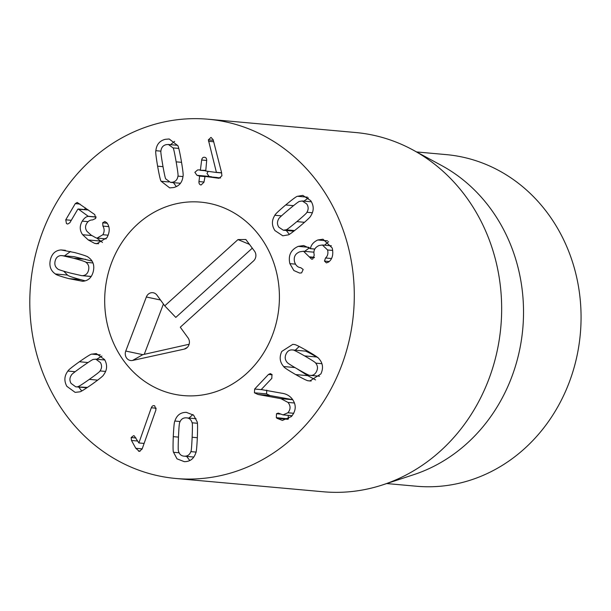 <?xml version="1.0" encoding="UTF-8"?>
<svg xmlns="http://www.w3.org/2000/svg" width="611" height="611" viewBox="0 0 611 611"><rect width="100%" height="100%" fill="white"/><g stroke="black" fill="none" stroke-linecap="round" stroke-linejoin="round"><path stroke-width="0.92" d="M173.058 147.908L168.392 144.479L166.192 144.654C163.168 145.38 161.419 147.411 160.945 150.741C160.54 150.932 161.136 155.675 162.725 164.978C164.359 174.326 165.398 178.985 165.825 178.954L170.492 182.384L172.692 182.208C175.716 181.482 177.473 179.458 177.946 176.121C178.351 175.953 177.755 171.195 176.151 161.839C174.525 152.544 173.493 147.9 173.058 147.908L178.763 148.42M177.946 176.121L182.972 176.579M181.268 160.64C182.895 170.362 183.476 175.533 183.017 176.159C182.368 182.33 179.237 186.126 173.616 187.554L169.682 187.875L161.159 181.276C160.525 180.902 159.341 175.869 157.607 166.177C155.988 156.508 155.408 151.345 155.866 150.703C156.515 144.532 159.654 140.736 165.268 139.316L169.201 138.987L177.725 145.586C178.366 145.983 179.542 151.001 181.268 160.64M174.631 141.347L170.545 144.67M173.409 182.651L176.365 186.607M218.929 178.275L205.059 176.411L203.952 182.238L201.088 184.988C199.537 184.698 198.827 183.56 198.957 181.566L199.644 176.098L196.971 175.319L194.871 172.325L197.643 169.942L200.423 169.896L201.668 160.013C202.05 158.02 203.02 157.111 204.578 157.271C206.083 157.523 206.778 158.661 206.663 160.685L205.739 171.034L216.431 172.47L208.366 139.881L211.001 137.383L213.17 139.736L221.465 172.165L221.93 175.777L218.998 178.282M208.366 139.881L213.323 140.324M208.519 141.301L213.69 141.767M216.447 172.333L221.633 172.798M216.431 172.47L221.671 172.944M201.668 160.013L206.686 160.464M200.041 170.263L205.449 170.347M208.183 171.363L206.984 173.417L209.084 176.411L211.757 177.19M196.971 175.319L209.084 176.411M198.957 181.566L203.975 182.025M220.632 177.961L205.059 176.411L204.639 176.77M309.869 375.33C312.863 375.757 315.1 374.444 316.567 371.404C318.01 368.349 317.72 365.592 315.696 363.133C315.826 362.667 312.122 360.261 304.591 355.908C296.999 351.577 293.074 349.599 292.814 349.988C289.82 349.561 287.582 350.867 286.116 353.914C284.673 356.969 284.963 359.726 286.987 362.186C286.842 362.636 290.553 365.057 298.13 369.426C305.676 373.741 309.594 375.704 309.869 375.33L319.568 376.223M315.696 363.133L321.913 363.69M317.804 357.634L316.704 357C309.113 352.669 305.187 350.691 304.927 351.081L292.257 349.912L304.927 351.081M295.663 374.581C287.819 369.999 283.825 367.326 283.687 366.539C279.792 362.186 279.158 357.145 281.778 351.424L292.829 344.337L294.204 344.535C294.876 344.214 299.153 346.292 307.05 350.76C314.856 355.312 318.843 357.985 318.995 358.779C322.891 363.133 323.532 368.173 320.905 373.894L309.853 380.981L308.479 380.783C307.791 381.088 303.522 379.019 295.663 374.581L307.784 375.666L315.551 379.912M296.999 368.777L307.784 375.666M299.253 346.498L295.228 350.179M277.058 418.329L276.317 417.664L276.5 413.739L278.234 413.089L283.03 414.884L287.911 412.761C290.729 409.362 290.76 405.918 288.002 402.42L280.9 398.655L257.957 394.469L254.443 392.804L254.65 389.039L268.473 374.451L270.345 373.611L271.948 374.52L271.819 378.377L261.241 389.551L281.694 393.201C285.833 393.721 289.186 395.454 291.752 398.395C296.472 404.39 296.366 410.439 291.409 416.526L282.419 420.421L277.058 418.329L287.85 419.306M266.77 390.131L266.556 393.896L270.07 395.561L292.753 399.693M288.002 402.42L294.456 403M287.911 412.761L293.723 413.288M276.317 417.664L288.56 418.894M288.193 415.35L288.43 418.756M254.65 389.039L261.317 389.642M77.933 386.557C78.231 386.9 82.027 384.51 89.313 379.378C96.622 374.184 100.196 371.366 100.028 370.93C101.915 368.257 102.052 365.477 100.441 362.59L95.79 359.176L93.544 359.413C93.262 359.054 89.458 361.46 82.134 366.615C74.863 371.778 71.304 374.589 71.449 375.039C69.57 377.713 69.433 380.493 71.044 383.38L75.695 386.794L87.48 387.412M100.028 370.93L105.611 371.435M79.392 361.75C87.022 356.427 91.176 353.891 91.864 354.128L96.332 353.593L104.626 359.627C107.559 365.042 107.2 370.136 103.557 374.91C103.458 375.704 99.624 378.82 92.055 384.243C84.463 389.535 80.324 392.071 79.621 391.842L75.145 392.377L66.859 386.335C63.926 380.92 64.277 375.826 67.92 371.06C68.035 370.251 71.861 367.15 79.392 361.75L88.03 362.529M101.9 356.091L96.698 359.253M78.773 387.076L81.698 390.971M151.307 407.781C152.108 405.925 153.231 405.269 154.675 405.803L155.996 409.737L142.126 449.039L139.293 451.361L135.802 448.291L131.495 440.47L131.151 437.537L133.58 435.689L134.237 435.842L138.888 442.96L151.307 407.781L156.248 408.224M138.888 442.96L144.104 443.426M135.802 448.291L142.187 448.864M153.964 405.62L154.675 405.803M190.853 451.621C191.281 451.537 191.709 446.748 192.137 437.247C192.526 427.7 192.511 422.873 192.091 422.789C191.197 419.597 189.211 417.939 186.134 417.825C183.056 417.741 180.932 419.268 179.771 422.4C179.336 422.461 178.908 427.265 178.481 436.812C178.091 446.313 178.114 451.117 178.534 451.231C179.42 454.424 181.406 456.073 184.491 456.188C187.569 456.272 189.693 454.752 190.853 451.621L196.009 452.087M193.802 457.043L184.491 456.188M192.091 422.789L197.361 423.263M196.085 418.711L186.134 417.825M173.28 436.651C173.761 426.738 174.288 421.529 174.868 421.04C176.8 415.182 180.635 412.295 186.37 412.364L193.618 415.182L197.101 421.743C197.628 422.27 197.712 427.494 197.345 437.415C196.864 447.275 196.337 452.468 195.757 452.98C193.824 458.83 189.99 461.725 184.255 461.649L177.007 458.838L173.524 452.277C172.989 451.728 172.913 446.519 173.28 436.651L178.473 437.117M186.653 456.402L189.822 460.541M192.916 414.563L188.936 418.061M289.858 263.647C288.041 255.459 290.836 249.693 298.252 246.363L303.713 245.546L310.419 248.639C311.098 244.858 313.558 241.971 317.796 239.978L322.982 239.207L332.224 248.02C333.583 254.459 332.376 259.125 328.619 262.027L326.396 262.89L324.479 261.088L325.526 257.979C327.679 256.124 328.374 253.458 327.595 249.975L322.364 244.996L319.11 245.507C314.757 247.447 313.137 250.67 314.26 255.169L312.771 259.026L311.648 259.194L303.514 251.251L299.764 251.816C295.212 253.634 293.471 257.002 294.555 261.905C295.732 265.48 297.794 267.397 300.727 267.671L303.178 269.474L301.597 272.88L299.673 273.079L293.868 270.536L289.858 263.647L295.487 264.151M309.556 256.872L314.428 257.307M327.595 249.975L332.728 250.441M325.526 257.979L331.452 258.514M317.796 239.978L327.534 240.856M310.419 248.639L314.81 249.036M328.573 241.689L324.548 245.194M310.296 248.685L314.78 249.089M298.252 246.363L308.838 247.318M309.479 247.822L304.622 251.35M306.928 212.277C308.616 209.451 308.547 206.671 306.73 203.937L302.292 200.973L299.619 201.393C299.298 201.072 295.686 203.799 288.782 209.55C281.862 215.377 278.501 218.494 278.692 218.914C277.012 221.747 277.073 224.527 278.891 227.254L283.328 230.217L286.001 229.805C286.307 230.133 289.935 227.399 296.877 221.617C303.759 215.82 307.112 212.712 306.928 212.277L312.358 212.765M286.001 229.805L294.617 230.576M299.963 226.207C292.73 232.188 288.766 235.09 288.064 234.907L282.801 235.808L274.927 230.576C271.605 225.444 271.59 220.35 274.881 215.271C274.927 214.469 278.532 211.032 285.696 204.96C292.89 199.01 296.839 196.116 297.557 196.284L302.827 195.39L310.694 200.622C314.016 205.747 314.031 210.848 310.739 215.92C310.678 216.737 307.089 220.166 299.963 226.207M308.456 197.964L303.881 201.118M286.315 230.492L289.278 234.319M94.629 243.377L88.297 239.97L82.645 234.723C79.606 230.492 79.476 225.955 82.248 221.129C84.295 218.035 86.342 216.462 88.381 216.401L78.33 209.069L77.811 209.199L69.86 222.732L67.699 224.069L66.454 223.573L65.759 219.807L75.275 203.616L77.215 202.432L94.781 214.583L95.728 218.417L92.567 219.937C90.077 219.899 88.129 221.06 86.724 223.427C85.082 226.108 85.166 228.758 86.983 231.378L91.146 235.128L95.996 237.862L97.141 238.076L102.877 234.723C104.542 231.729 104.55 228.85 102.915 226.093L102.671 222.816L104.848 221.51L106.872 222.809C109.949 226.887 109.988 231.836 106.978 237.648L96.683 243.766L94.629 243.377L98.654 243.743M102.671 222.816L107.177 223.221M102.915 226.093L108.781 226.62M85.479 207.954L84.532 209.565M88.312 209.97L77.811 209.199M88.45 216.286L96.179 216.981M88.381 216.401L96.171 217.104M82.248 221.129L88.083 221.656M96.706 238.023L102.449 242.43M92.062 261.111L74.183 256.681L60.833 255.574C57.816 255.94 55.914 257.789 55.12 261.118C54.356 264.456 55.219 267.045 57.717 268.893C57.694 269.382 61.818 270.742 70.089 272.987L81.614 275.637L91.253 276.409M82.844 275.653C85.861 275.278 87.763 273.43 88.557 270.108C89.321 266.77 88.458 264.181 85.96 262.325C86.006 261.852 81.866 260.485 73.549 258.224L62.07 255.589M85.96 262.325L92.987 262.959M74.863 252.603C83.493 254.986 87.953 256.536 88.259 257.254C92.987 260.454 94.667 265.166 93.315 271.383C91.772 277.554 88.213 280.861 82.638 281.289L68.776 278.616C60.191 276.241 55.738 274.698 55.418 273.972C50.69 270.772 49.01 266.06 50.362 259.843C51.904 253.672 55.464 250.365 61.039 249.937L74.863 252.603M70.54 251.472L64.598 255.818M63.727 271.208L67.531 275.065C67.852 275.79 72.304 277.333 80.889 279.708L85.25 280.839M353.624 311.839A180.352 162.098 95.1 0 1 175.861 478.482A180.352 162.098 95.1 0 1 30.603 284.314A180.352 162.098 95.1 0 1 208.236 119.237A180.352 162.098 95.1 0 1 353.624 311.839M105.046 291.867A97.111 87.281 95.1 0 1 200.767 202.142A97.111 87.281 95.1 0 1 278.983 306.691A97.111 87.281 95.1 0 1 183.331 395.577A97.111 87.281 95.1 0 1 105.046 291.867M416.58 151.94L446.244 154.614A166.475 149.626 95.1 0 1 580.45 332.399A166.475 149.626 95.1 0 1 416.358 486.226L386.702 483.553M412.868 149.924L441.57 165.497A166.475 149.626 95.1 0 1 522.787 328.665A166.475 149.626 95.1 0 1 413.7 474.678L382.685 484.874A180.352 162.098 -84.9 0 0 500.989 325.121A180.352 162.098 -84.9 0 0 412.868 149.924A180.352 162.098 -84.9 0 0 355.594 132.518L208.236 119.237M175.861 478.482L323.219 491.763A180.352 162.098 -84.9 0 0 382.685 484.874M184.27 349.11L132.595 360.444A6.935 6.232 95.1 0 1 126.614 358.061A6.935 6.232 95.1 0 1 125.759 351.05L146.35 296.992A6.935 6.232 95.1 0 1 156.019 294.128A6.935 6.232 95.1 0 1 156.974 295.174L164.749 305.851L237.992 239.581L245.836 239.489L254.535 251.182A6.935 6.232 95.1 0 1 253.534 260.943L180.283 327.213L188.058 337.898A6.935 6.232 95.1 0 1 186.065 348.392A6.935 6.232 95.1 0 1 184.27 349.11L187.363 347.361M164.749 305.851L175.792 317.407L252.328 248.15M146.35 296.992L160.479 299.993M125.759 351.05L142.798 354.663L189.135 344.253M163.412 304.026L144.349 354.075M246.447 373.627A97.111 87.281 95.1 0 1 183.331 395.577A97.111 87.281 95.1 0 1 105.115 291.027A97.111 87.281 95.1 0 1 200.767 202.142A97.111 87.281 95.1 0 1 275.867 269.703A97.111 87.281 95.1 0 1 246.447 373.627M176.151 161.839L181.559 162.327M155.866 150.703L160.907 151.154M157.607 166.177L163.022 166.666M161.159 181.276L168.819 181.963M200.087 170.27L205.418 170.752L200.064 170.263M199.323 175.64L211.437 176.724M199.644 176.098L204.708 176.556M304.591 355.908L316.704 357M283.687 366.539L294.892 367.547M308.479 380.783L311.175 381.027M257.957 394.469L270.07 395.561M254.443 392.804L266.556 393.896M280.9 398.655L292.768 399.724M276.5 413.739L280.464 414.098M268.473 374.451L272.155 374.787M89.313 379.378L97.707 380.134M91.864 354.128L100.303 354.892M67.92 371.06L75.138 371.709M131.151 437.537L135.97 437.972M131.495 440.47L137.704 441.027M138.483 451.155L140.064 451.292M192.137 437.247L197.33 437.713M174.868 421.04L180.123 421.514M173.524 452.277L179.076 452.774M309.685 257.307L314.26 257.72M324.479 261.088L329.207 261.508M296.877 221.617L304.53 222.305M297.557 196.284L307.509 197.185M285.696 204.96L293.501 205.663M274.881 215.271L281.488 215.866M102.877 234.723L108.155 235.197M75.275 203.616L79.995 204.043M65.759 219.807L71.288 220.304M82.645 234.723L91.742 235.548M88.297 239.97L100.41 241.062M73.549 258.224L85.662 259.316M61.039 249.937L65.43 250.334M55.418 273.972L67.531 275.065M68.776 278.616L80.889 279.708M237.992 239.581L249.639 244.453M132.595 360.444L142.798 354.663M177.587 145.311L168.392 144.479M180.459 183.285L170.492 182.384M205.036 176.403L217.149 177.496M283.03 414.884L292.119 415.701M86.899 387.802L75.695 386.794M104.817 359.986L95.79 359.176M303.514 251.251L313.924 252.19M322.364 244.996L331.414 245.813M311.419 201.798L302.292 200.973M293.86 231.172L283.328 230.217M97.141 238.076L106.177 238.893M78.132 208.985L88.205 209.894M91.192 276.5L81.614 275.637"/></g></svg>
